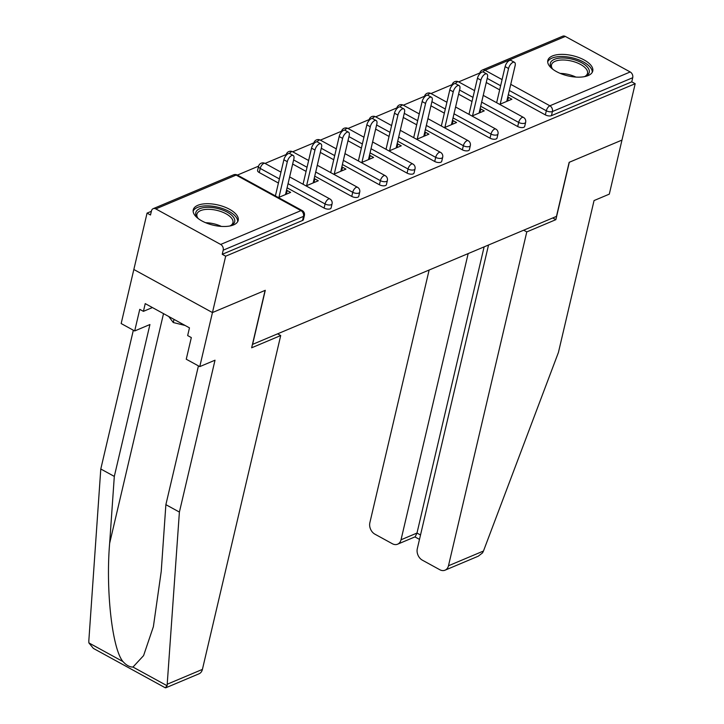 <?xml version="1.0" encoding="UTF-8"?>
<svg xmlns="http://www.w3.org/2000/svg" width="724" height="724" viewBox="0 0 724 724"><rect width="100%" height="100%" fill="white"/><g stroke="black" fill="none" stroke-linecap="round" stroke-linejoin="round"><path stroke-width="1.09" d="M552.403 55.974A23.087 10.38 13.2 0 0 547.806 60.499A23.087 10.38 13.2 0 0 561.869 74.047A23.087 10.38 13.2 0 0 588.159 75.567A23.087 10.38 13.2 0 0 592.757 71.043A23.087 10.38 13.2 0 0 578.702 57.495A23.087 10.38 13.2 0 0 552.403 55.974M197.842 205.308A23.087 10.38 13.2 0 0 193.245 209.833A23.087 10.38 13.2 0 0 207.299 223.381A23.087 10.38 13.2 0 0 233.599 224.893A23.087 10.38 13.2 0 0 238.196 220.377A23.087 10.38 13.2 0 0 224.141 206.829A23.087 10.38 13.2 0 0 197.842 205.308M488.537 245.002L417.305 548.692A8.878 6.751 -112.8 0 0 422.373 560.177L439.794 569.725A8.878 6.751 -112.8 0 0 445.052 570.186A8.878 6.751 -112.8 0 0 448.482 565.77L483.469 551.027L558.43 352.434L594.051 200.566L609.3 194.141L621.97 140.085L569.145 162.339L556.466 216.395L252.604 344.371L265.283 290.315L212.449 312.56L133.84 269.491L147.062 213.118L150.502 215.001L151.47 210.883A4.444 3.376 -112.8 0 1 153.18 208.675L233.49 174.855A4.444 3.376 -112.8 0 1 236.124 175.081L155.814 208.91A4.444 3.376 -112.8 0 0 153.18 208.675M479.831 72.97L458.645 81.893M452.174 84.618L430.988 93.541M424.517 96.265L403.331 105.188M396.861 107.912L375.675 116.835M369.204 119.56L348.018 128.483M341.547 131.207L320.361 140.13M313.89 142.854L292.704 151.778M286.233 154.502L265.047 163.425M258.577 166.149L237.391 175.081M151.37 211.308L147.062 213.118M220.666 244.441L300.976 210.621A4.444 3.376 -112.8 0 1 303.51 216.367A4.444 1.991 13.2 0 0 304.397 215.499L303.428 219.616A4.444 1.991 -166.8 0 1 302.542 220.485L303.51 216.367L223.2 250.187A4.444 3.376 -112.8 0 0 220.666 244.441L155.814 208.91M302.542 220.485L222.241 254.305L225.671 256.187L212.449 312.56L133.84 269.491L121.161 323.547L134.682 330.959L149.931 324.533L114.311 476.41L109.65 543.262C105.632 590.359 112.274 649.238 122.999 661.591C126.329 665.284 129.65 667.103 132.981 667.057L143.578 655.618L153.379 626.685L161.217 571.517L165.877 504.664L198.43 365.882M223.2 250.187L222.241 254.305M552.747 217.96L555.86 219.662L569.317 162.257L621.97 140.085L635.192 83.713L225.671 256.187M565.335 36.426L485.026 70.255A4.444 3.376 67.2 0 0 482.392 70.02L562.702 36.2A4.444 3.376 67.2 0 1 565.335 36.426L630.197 71.966A4.444 3.376 67.2 0 1 632.722 77.712L631.762 81.83L635.192 83.713M278.414 197.552L290.65 192.403L287.211 190.521L286.342 194.213M287.211 190.521L286.369 190.874M275.509 195.444L274.975 195.67M631.762 81.83L551.453 115.65A4.444 1.991 -166.8 0 1 545.353 114.89L508.339 94.609M499.669 89.857L486.256 82.509M517.696 126.537L518.665 122.419A4.444 1.991 -166.8 0 0 524.764 123.18A4.444 1.991 13.2 0 0 525.642 122.311L524.683 126.428A4.444 1.991 -166.8 0 1 523.796 127.297A4.444 1.991 -166.8 0 1 517.696 126.537L480.682 106.256M472.012 101.505L458.6 94.156M490.039 138.184L491.008 134.067A4.444 1.991 -166.8 0 0 497.107 134.827A4.444 1.991 13.2 0 0 497.985 133.958L497.026 138.076A4.444 1.991 -166.8 0 1 496.139 138.945A4.444 1.991 -166.8 0 1 490.039 138.184L453.034 117.903M444.355 113.152L430.943 105.804M462.383 149.832L463.351 145.714A4.444 1.991 -166.8 0 0 469.451 146.474A4.444 1.991 13.2 0 0 470.329 145.605L469.369 149.723A4.444 1.991 -166.8 0 1 468.482 150.592A4.444 1.991 -166.8 0 1 462.383 149.832L425.377 129.551M416.698 124.8L403.286 117.451M434.726 161.479L435.694 157.361A4.444 1.991 -166.8 0 0 441.794 158.122A4.444 1.991 13.2 0 0 442.681 157.253L441.712 161.371A4.444 1.991 -166.8 0 1 440.826 162.239A4.444 1.991 -166.8 0 1 434.726 161.479L397.72 141.198M389.041 136.447L375.629 129.098M407.069 173.127L408.037 169.009A4.444 1.991 -166.8 0 0 414.137 169.769A4.444 1.991 13.2 0 0 415.024 168.9L414.056 173.018A4.444 1.991 -166.8 0 1 413.169 173.887A4.444 1.991 -166.8 0 1 407.069 173.127L370.064 152.855M361.385 148.094L347.973 140.746M379.421 184.774L380.381 180.656A4.444 1.991 -166.8 0 0 386.48 181.416A4.444 1.991 13.2 0 0 387.367 180.548L386.399 184.665A4.444 1.991 -166.8 0 1 385.512 185.543A4.444 1.991 -166.8 0 1 379.421 184.774L342.407 164.502M333.728 159.742L320.316 152.402M351.764 196.421L352.724 192.303A4.444 1.991 -166.8 0 0 358.823 193.073A4.444 1.991 13.2 0 0 359.71 192.195L358.742 196.313A4.444 1.991 -166.8 0 1 357.855 197.19A4.444 1.991 -166.8 0 1 351.764 196.421L314.75 176.149M306.071 171.389L292.668 164.049M259.246 172.538A4.444 1.991 -166.8 0 1 257.581 170.402L258.549 166.285A4.444 1.991 13.2 0 0 260.215 168.421L259.246 172.538L278.414 183.036M324.108 208.069L325.067 203.951A4.444 1.991 -166.8 0 0 331.167 204.72A4.444 1.991 13.2 0 0 332.054 203.842L331.085 207.969A4.444 1.991 -166.8 0 1 330.198 208.838A4.444 1.991 -166.8 0 1 324.108 208.069L287.093 187.797M306.071 185.905L318.298 180.756L314.868 178.873L314.026 179.226M303.166 183.796L302.632 184.023M333.728 174.258L345.954 169.108L342.524 167.226L341.683 167.579M330.823 172.149L330.289 172.375M361.385 162.61L373.611 157.461L370.172 155.579L369.34 155.932M358.48 160.502L357.946 160.728M389.041 150.963L401.268 145.814L397.829 143.931L396.996 144.284M386.127 148.854L385.602 149.081M416.698 139.316L428.925 134.166L425.486 132.284L424.653 132.637M413.784 137.207L413.259 137.433M444.355 127.668L456.582 122.519L453.143 120.637L452.31 120.98M441.441 125.56L440.916 125.786M472.012 116.021L484.238 110.872L480.799 108.98L479.967 109.333M469.098 113.912L468.573 114.139M499.669 104.374L511.895 99.224L508.456 97.333L507.624 97.686M496.755 102.265L496.23 102.491M314.868 178.873L313.999 182.566M342.524 167.226L341.656 170.918M370.172 155.579L369.312 159.271M397.829 143.931L396.969 147.624M425.486 132.284L424.617 135.976M453.143 120.637L452.274 124.329M480.799 108.98L479.931 112.682M508.456 97.333L507.587 101.034M285.5 194.566L293.863 158.918A5.475 2.57 118.7 0 0 293.22 155.497A5.475 2.57 118.7 0 0 289.935 156.846A5.475 2.57 118.7 0 0 287.31 161.678L278.948 197.326M287.31 161.678L283.871 159.796A5.475 2.57 -61.3 0 1 286.496 154.963A5.475 2.57 -61.3 0 1 289.781 153.615L293.22 155.497M283.871 159.796L275.401 195.896M313.157 182.919L321.519 147.271A5.475 2.57 118.7 0 0 320.877 143.85A5.475 2.57 118.7 0 0 317.592 145.198A5.475 2.57 118.7 0 0 314.967 150.031L306.605 185.679M314.967 150.031L311.528 148.148A5.475 2.57 -61.3 0 1 314.153 143.316A5.475 2.57 -61.3 0 1 317.438 141.967L320.877 143.85M311.528 148.148L303.057 184.249M340.814 171.271L349.176 135.623A5.475 2.57 118.7 0 0 348.534 132.202A5.475 2.57 118.7 0 0 345.248 133.551A5.475 2.57 118.7 0 0 342.615 138.384L334.253 174.032M342.615 138.384L339.185 136.501A5.475 2.57 -61.3 0 1 341.809 131.668A5.475 2.57 -61.3 0 1 345.095 130.32L348.534 132.202M339.185 136.501L330.714 172.602M368.471 159.624L376.833 123.976A5.475 2.57 118.7 0 0 376.181 120.555A5.475 2.57 118.7 0 0 372.896 121.903A5.475 2.57 118.7 0 0 370.272 126.736L361.909 162.384M370.272 126.736L366.842 124.854A5.475 2.57 -61.3 0 1 369.466 120.021A5.475 2.57 -61.3 0 1 372.751 118.673L376.181 120.555M366.842 124.854L358.371 160.954M396.128 147.977L404.49 112.329A5.475 2.57 118.7 0 0 403.838 108.908A5.475 2.57 118.7 0 0 400.553 110.256A5.475 2.57 118.7 0 0 397.928 115.089L389.566 150.737M397.928 115.089L394.489 113.206A5.475 2.57 -61.3 0 1 397.114 108.374A5.475 2.57 -61.3 0 1 400.408 107.025L403.838 108.908M394.489 113.206L386.028 149.307M423.784 136.329L432.147 100.681A5.475 2.57 118.7 0 0 431.495 97.26A5.475 2.57 118.7 0 0 428.21 98.609A5.475 2.57 118.7 0 0 425.585 103.442L417.223 139.089M425.585 103.442L422.146 101.559A5.475 2.57 -61.3 0 1 424.771 96.726A5.475 2.57 -61.3 0 1 428.056 95.378L431.495 97.26M422.146 101.559L413.685 137.66M198.367 218.684A19.982 8.978 -166.8 0 1 197.399 217.616A19.982 8.978 -166.8 0 1 195.86 212.34A19.982 8.978 -166.8 0 1 217.861 208.557A19.982 8.978 -166.8 0 1 234.621 221.978A19.982 8.978 -166.8 0 1 231.01 225.499A19.982 8.978 -166.8 0 1 229.662 226.024M230.232 225.825A18.498 8.317 13.2 0 0 232.884 222.911A18.498 8.317 13.2 0 0 232.947 222.675A18.498 8.317 13.2 0 0 217.1 210.422A18.498 8.317 13.2 0 0 196.991 213.987A18.498 8.317 13.2 0 0 196.928 214.223A18.498 8.317 13.2 0 0 197.951 218.259M168.746 316.506L173.271 322.524L185.109 325.465M174.013 319.384L173.271 322.524M237.68 221.671A22.942 10.308 13.2 0 0 217.589 207.127A22.942 10.308 13.2 0 0 193.127 211.227M552.937 69.35A19.982 8.978 -166.8 0 1 551.96 68.282A19.982 8.978 -166.8 0 1 550.421 63.006A19.982 8.978 -166.8 0 1 572.431 59.232A19.982 8.978 -166.8 0 1 589.182 72.653A19.982 8.978 -166.8 0 1 585.58 76.174A19.982 8.978 -166.8 0 1 584.232 76.69M584.793 76.491A18.498 8.317 13.2 0 0 587.445 73.576A18.498 8.317 13.2 0 0 587.508 73.341A18.498 8.317 13.2 0 0 571.661 61.087A18.498 8.317 13.2 0 0 551.552 64.653A18.498 8.317 13.2 0 0 551.489 64.898A18.498 8.317 13.2 0 0 552.521 68.925M592.241 72.346A22.942 10.308 13.2 0 0 572.159 57.793A22.942 10.308 13.2 0 0 547.697 61.893M114.311 476.41L100.79 468.998L88.808 641.075L88.88 642.903L93.387 648.405L165.253 687.773L167.099 685.746L179.398 512.067L165.877 504.664M100.79 468.998L133.343 330.216M179.398 512.067L215.019 360.199L199.77 366.616L212.449 312.56L265.102 290.387L251.644 347.792L280.713 335.547L202.412 669.401A8.878 6.751 67.2 0 1 198.982 673.818L165.787 687.8M280.713 335.547L277.6 333.836M199.77 366.616L186.249 359.213L191.326 337.583L187.661 335.574L189.471 327.854L145.234 303.618L143.424 311.347L152.42 307.555M143.424 311.347L139.759 309.338L134.682 330.959M483.469 551.027L482.528 552.901L478.247 556.204L445.052 570.186M429.133 270.016L369.864 522.701A8.878 6.751 -112.8 0 0 374.932 534.185L392.354 543.733A8.878 6.751 -112.8 0 0 397.603 544.195A8.878 6.751 -112.8 0 0 401.033 539.778L416.988 533.054L415.205 536.783L397.603 544.195M468.166 253.581L401.033 539.778M523.669 230.205L526.782 231.906L448.482 565.77M555.86 219.662L526.782 231.906M484.121 246.866L416.988 533.054L420.526 534.991M451.441 124.682L459.803 89.034A5.475 2.57 118.7 0 0 459.152 85.613A5.475 2.57 118.7 0 0 455.867 86.961A5.475 2.57 118.7 0 0 453.242 91.794L444.88 127.442M453.242 91.794L449.803 89.912A5.475 2.57 -61.3 0 1 452.428 85.079A5.475 2.57 -61.3 0 1 455.713 83.722L459.152 85.613M449.803 89.912L441.341 126.012M479.098 113.035L487.46 77.387A5.475 2.57 118.7 0 0 486.809 73.966A5.475 2.57 118.7 0 0 483.523 75.314A5.475 2.57 118.7 0 0 480.899 80.147L472.537 115.795M480.899 80.147L477.46 78.264A5.475 2.57 -61.3 0 1 480.084 73.432A5.475 2.57 -61.3 0 1 483.37 72.074L486.809 73.966M477.46 78.264L468.989 114.365M506.755 101.387L515.117 65.73A5.475 2.57 118.7 0 0 514.465 62.309A5.475 2.57 118.7 0 0 511.18 63.667A5.475 2.57 118.7 0 0 508.556 68.499L500.194 104.147M508.556 68.499L505.117 66.617A5.475 2.57 -61.3 0 1 507.741 61.784A5.475 2.57 -61.3 0 1 511.026 60.427L514.465 62.309M505.117 66.617L496.646 102.718M304.397 215.499A4.444 4.444 0 0 0 302.207 210.584A4.444 2.081 -61.3 0 0 300.976 210.621L236.124 175.081A4.444 2.081 -61.3 0 1 237.345 175.054A4.444 4.444 0 0 0 233.49 174.855M483.044 71.957A4.444 2.081 118.7 0 1 485.026 70.255L502.076 79.595M510.746 84.346L549.887 105.785L630.197 71.966M632.722 77.712L552.412 111.532L551.453 115.65M545.353 114.89L546.321 110.772A4.444 2.081 118.7 0 1 549.887 105.785A4.444 3.376 67.2 0 1 552.412 111.532A4.444 1.991 -166.8 0 1 546.321 110.772L509.307 90.491M332.054 203.842A4.444 4.444 0 0 0 329.863 198.937A4.444 2.081 -61.3 0 0 328.633 198.973A4.444 2.081 118.7 0 0 325.067 203.951L288.062 183.679M279.383 178.918L260.215 168.421A4.444 2.081 118.7 0 1 263.771 163.434A4.444 2.081 -61.3 0 1 265.002 163.407A4.444 4.444 0 0 0 258.549 166.285M359.71 192.195A4.444 4.444 0 0 0 357.52 187.29A4.444 2.081 -61.3 0 0 356.289 187.326A4.444 2.081 118.7 0 0 352.724 192.303L315.718 172.031M307.039 167.271L293.627 159.932M387.367 180.548A4.444 4.444 0 0 0 385.177 175.642A4.444 2.081 -61.3 0 0 383.946 175.679A4.444 2.081 118.7 0 0 380.381 180.656L343.375 160.375M334.696 155.624L321.284 148.275M415.024 168.9A4.444 4.444 0 0 0 412.834 163.995A4.444 2.081 -61.3 0 0 411.603 164.031A4.444 2.081 118.7 0 0 408.037 169.009L371.032 148.728M362.353 143.976L348.941 136.628M442.681 157.253A4.444 4.444 0 0 0 440.491 152.348A4.444 2.081 -61.3 0 0 439.26 152.384A4.444 2.081 118.7 0 0 435.694 157.361L398.68 137.08M390.01 132.329L376.598 124.98M470.329 145.605A4.444 4.444 0 0 0 468.147 140.7A4.444 2.081 -61.3 0 0 466.917 140.737A4.444 2.081 118.7 0 0 463.351 145.714L426.336 125.433M417.667 120.682L404.254 113.333M497.985 133.958A4.444 4.444 0 0 0 495.795 129.053A4.444 2.081 -61.3 0 0 494.573 129.08A4.444 2.081 118.7 0 0 491.008 134.067L453.993 113.786M445.323 109.034L431.911 101.686M525.642 122.311A4.444 4.444 0 0 0 523.452 117.406A4.444 2.081 -61.3 0 0 522.23 117.433A4.444 2.081 118.7 0 0 518.665 122.419L481.65 102.138M472.971 97.387L459.568 90.038M500.628 85.74L487.225 78.391M285.989 155.533L286.206 154.637A4.444 1.991 13.2 0 0 286.252 155.226M308.623 160.502L292.659 151.759A4.444 2.081 -61.3 0 0 291.428 151.787A4.444 2.081 118.7 0 0 289.446 153.488M313.646 143.886L313.863 142.99A4.444 1.991 13.2 0 0 313.908 143.578M336.28 148.854L320.316 140.112A4.444 2.081 -61.3 0 0 319.085 140.139A4.444 2.081 118.7 0 0 317.103 141.841M341.303 132.239L341.52 131.343A4.444 1.991 13.2 0 0 341.565 131.931M363.937 137.207L347.973 128.465A4.444 2.081 -61.3 0 0 346.742 128.492A4.444 2.081 118.7 0 0 344.76 130.193M368.959 120.591L369.168 119.695A4.444 1.991 13.2 0 0 369.222 120.284M391.594 125.56L375.629 116.808A4.444 2.081 -61.3 0 0 374.399 116.845A4.444 2.081 118.7 0 0 372.417 118.546M396.616 108.944L396.824 108.048A4.444 1.991 13.2 0 0 396.879 108.636M419.25 113.912L403.286 105.161A4.444 2.081 -61.3 0 0 402.055 105.197A4.444 2.081 118.7 0 0 400.073 106.899M424.273 97.297L424.481 96.401A4.444 1.991 13.2 0 0 424.536 96.989M446.907 102.265L430.943 93.514A4.444 2.081 -61.3 0 0 429.712 93.55A4.444 2.081 118.7 0 0 427.73 95.251M451.93 85.649L452.138 84.753A4.444 1.991 13.2 0 0 452.183 85.341M474.564 90.618L458.6 81.866A4.444 2.081 -61.3 0 0 457.369 81.903A4.444 2.081 118.7 0 0 455.387 83.604M479.587 74.002L479.795 73.097A4.444 1.991 13.2 0 0 479.84 73.694M205.661 222.73A18.498 8.317 -166.8 0 1 221.336 226.404M560.231 73.405A18.498 8.317 -166.8 0 1 575.897 77.079M88.88 642.903L122.999 661.591M132.981 667.057L167.099 685.746M167.416 684.144L202.412 669.401M163.515 313.637L109.65 543.262M302.207 210.584L237.345 175.054M329.863 198.937L289.645 176.909M280.975 172.149L265.002 163.407M292.659 151.759A4.444 4.444 0 0 0 286.206 154.637M357.52 187.29L317.302 165.262M320.316 140.112A4.444 4.444 0 0 0 313.863 142.99M385.177 175.642L344.959 153.615M347.973 128.465A4.444 4.444 0 0 0 341.52 131.343M412.834 163.995L372.616 141.958M375.629 116.808A4.444 4.444 0 0 0 369.168 119.695M440.491 152.348L400.272 130.311M403.286 105.161A4.444 4.444 0 0 0 396.824 108.048M468.147 140.7L427.929 118.664M430.943 93.514A4.444 4.444 0 0 0 424.481 96.401M495.795 129.053L455.586 107.016M458.6 81.866A4.444 4.444 0 0 0 452.138 84.753M523.452 117.406L483.243 95.369M482.392 70.02A4.444 4.444 0 0 0 479.795 73.097M419.486 539.398L414.924 536.9"/></g></svg>
